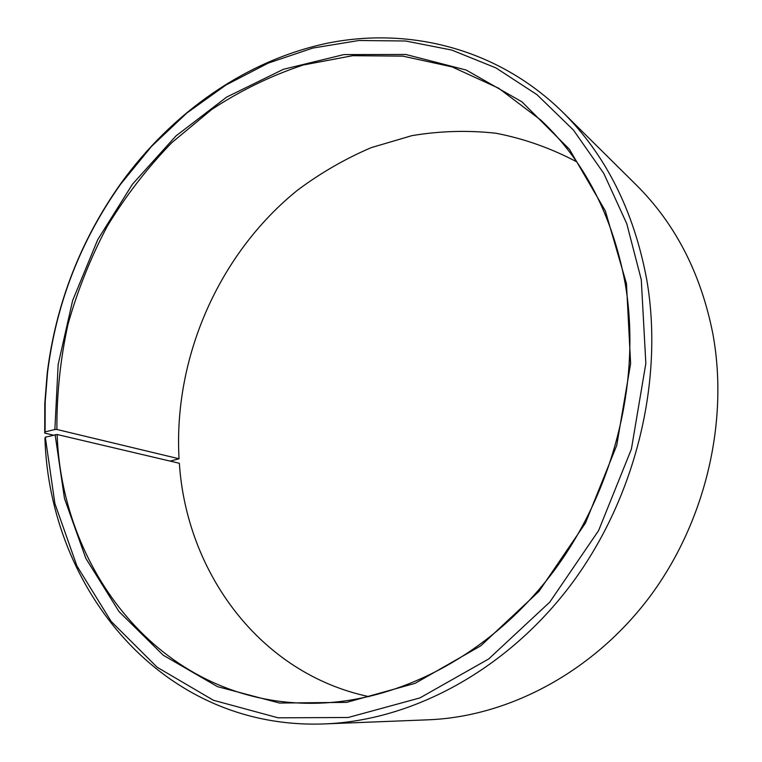 <?xml version="1.0" encoding="UTF-8"?>
<svg xmlns="http://www.w3.org/2000/svg" width="762" height="762" viewBox="0 0 762 762"><rect width="100%" height="100%" fill="white"/><g stroke="black" fill="none" stroke-linecap="round" stroke-linejoin="round"><path stroke-width="1.14" d="M576.663 161.792C550.831 148.152 523.932 138.636 495.957 133.236C467.763 130.15 439.722 130.959 411.832 135.665L371.227 147.637C345.072 158.829 320.478 173.041 297.447 190.252C218.865 253.66 173.326 357.588 179.041 458.781L170.107 461.105M324.831 723.9C412.633 720.49 507.321 669.922 571.786 583.578C635.975 497.119 664.15 380.343 646.748 279.654C633.813 210.664 605.714 154.734 562.432 111.871L636.118 184.804C675.332 223.714 700.926 273.444 712.899 333.994C729.11 422.329 705.107 523.237 648.843 597.979C592.312 672.598 508.13 716.651 428.425 719.795L324.831 723.9C162.439 730.396 49.568 589.074 44.948 438.417L45.31 437.159L57.131 434.502C61.97 575.081 165.621 705.622 314.63 703.269C398.269 702.126 489.271 655.501 551.631 573.91C613.743 492.214 641.585 380.762 625.364 284.445C612.791 216.16 584.664 161.42 540.982 120.215L498.71 88.259L452.028 66.865L402.774 56.121L352.682 55.693L303.276 64.999C271.101 75.657 240.592 90.487 211.741 109.471L171.736 142.723C147.333 167.954 125.873 195.729 107.375 226.057C90.716 257.499 77.562 290.36 67.904 324.631C60.36 359.369 56.693 394.316 56.893 429.473L179.041 458.781M55.102 434.578L64.475 498.453L85.82 558.336L118.977 611.543L163.278 655.244L217.465 686.629L279.53 703.05L346.634 702.374L415.138 683.323L480.755 645.833L538.963 591.379L585.464 523.046L616.744 445.313L630.622 363.598L626.459 283.588L605.333 210.912L569.481 149.342L521.951 101.841L466.211 70.056L405.775 54.464L343.891 54.588L283.426 69.294L226.781 97.022L175.927 135.969L132.474 184.194L97.698 239.716L72.647 300.514L58.16 364.503L54.874 429.511L56.893 429.473M45.31 437.159L54.893 503.558L76.895 565.909L111.176 621.44L157.105 667.226L213.436 700.278L278.111 717.814L348.196 717.499L419.9 697.925L488.699 658.959L549.802 602.094L598.608 530.562L631.403 449.094L645.843 363.455L641.28 279.673L626.764 223.714L603.761 173.374L573.405 130.026L537 94.678L495.976 67.932L451.733 50.054L405.632 41.005L358.931 40.5L312.772 48.073L268.148 63.141L225.933 85.03L186.861 113.005L151.581 146.323L120.625 184.204C80.553 240.83 56.197 303.571 47.558 372.408L45.168 402.174L45.082 431.902L54.874 429.511M57.131 434.502L179.356 463.277C186.452 571.929 259.299 673.446 369.018 696.659M53.159 435.092L44.72 433.111L45.082 431.902M562.432 111.871C497.367 48.311 409.165 26.727 327.574 43.167C245.774 60.35 171.888 112.824 120.863 183.432C80.467 240.516 55.921 303.752 47.215 373.132L44.806 403.136L44.72 433.111M47.558 372.408L47.215 373.132M120.625 184.204L120.863 183.432"/></g></svg>
